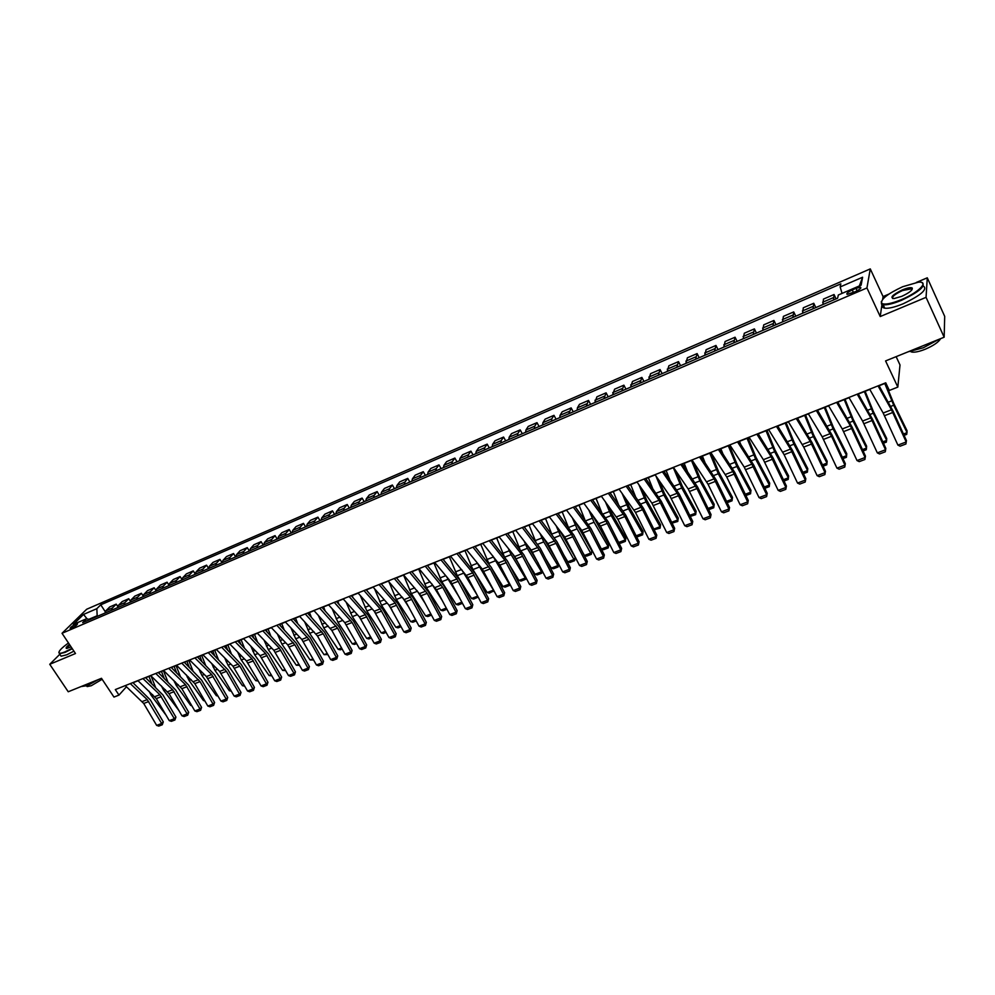 <?xml version="1.0" encoding="UTF-8"?>
<svg xmlns="http://www.w3.org/2000/svg" width="995" height="995" viewBox="0 0 995 995"><rect width="100%" height="100%" fill="white"/><g stroke="black" fill="none" stroke-linecap="round" stroke-linejoin="round"><path stroke-width="1.49" d="M71.665 628.218C75.645 626.129 77.585 624.586 77.486 623.579L75.993 623.977C72.026 626.054 70.085 627.596 70.172 628.604L71.665 628.218M870.277 268.899L86.689 609.238L62.026 633.293L866.943 287.953L870.277 268.899L883.062 296.572L882.677 299.284M881.956 304.395L880.227 316.547L926.059 297.343L927.278 277.804L916.295 282.468M888.883 294.097L883.062 296.572M927.278 277.804L944.703 316.385L944.155 337.218L885.587 360.924L897.826 387.092L900.002 364.954L896.134 356.658M59.812 654.275L49.75 664.299L68.232 691.761L101.478 678.304L113.965 697.085L118.965 695.107L126.465 686.749M926.059 297.343L944.155 337.218M897.826 387.092L889.331 390.45L885.749 382.814L115.308 689.585L118.965 695.107M855.998 288.351L852.267 289.955C847.715 292.182 846.024 293.649 847.218 294.396L855.352 291.647C859.929 289.421 861.62 287.941 860.426 287.207L855.998 288.351L857.143 290.801M842.056 293.388L840.153 286.946L840.85 283.849L100.756 604.811L105.271 611.714M840.153 286.946L862.615 277.219L861.123 285.179L838.337 294.993L837.603 298.226L82.66 622.646L86.714 618.654L73.307 624.437L83.543 614.425L96.838 608.666L100.756 604.811M880.227 316.547L866.943 287.953M49.75 664.299L75.496 653.516L62.026 633.293M132.994 682.769L138.056 680.754M145.643 677.732L150.792 675.68M158.416 672.645L163.665 670.555M171.314 667.508L176.65 665.381M184.336 662.322L189.784 660.158M197.495 657.086L203.03 654.884M210.778 651.8L216.425 649.548M224.198 646.451L229.944 644.163M237.755 641.054L243.613 638.728M251.461 635.606L257.419 633.23M265.292 630.096L271.361 627.683M279.272 624.537L285.453 622.074M293.401 618.915L299.694 616.403M307.666 613.231L314.072 610.681M322.081 607.485L328.611 604.885M336.658 601.689L343.3 599.04M351.384 595.831L358.15 593.132M366.26 589.898L373.15 587.162M381.309 583.916L388.324 581.117M396.507 577.859L403.647 575.023M411.868 571.739L419.144 568.854M427.402 565.558L434.815 562.61M443.111 559.314L450.648 556.304M458.981 552.996L466.655 549.937M475.025 546.603L482.849 543.494M491.256 540.136L499.216 536.977M507.661 533.606L515.771 530.385M524.253 527.002L532.512 523.718M541.031 520.323L549.451 516.977M558.008 513.569L566.565 510.161M575.172 506.741L583.891 503.259M592.522 499.826L601.415 496.294M610.084 492.836L619.139 489.229M627.857 485.759L637.061 482.09M645.83 478.607L655.207 474.876M664.001 471.369L673.565 467.563M682.408 464.043L692.134 460.175M701.015 456.63L710.94 452.688M719.858 449.131L729.957 445.113M738.924 441.544L749.21 437.452M758.215 433.857L768.7 429.691M777.754 426.084L788.426 421.843M797.517 418.223L808.4 413.883M817.529 410.251L828.611 405.836M837.79 402.179L849.083 397.689M858.312 394.02L869.804 389.443M879.082 385.749L885.861 383.05M97.535 616.266L97.174 615.731L88.754 619.35M833.549 299.968L834.046 294.52L836.098 298.873M104.935 613.082L105.88 610.806L109.761 606.925L116.228 604.139L117.733 606.452M117.447 607.696L118.38 605.42L122.223 601.552L128.753 598.729L130.32 601.142M130.084 602.274L131.004 599.985L134.81 596.117L141.402 593.281L143.031 595.806M142.857 596.789L143.753 594.5L147.521 590.644L154.175 587.771L155.879 590.421M155.742 591.241L156.638 588.953L160.357 585.097L167.085 582.199L168.851 584.985M168.764 585.645L169.635 583.356L173.317 579.513L180.107 576.578L181.973 579.513M181.923 579.998L182.769 577.697L186.413 573.866L193.266 570.906L195.231 574.015M195.207 574.289L196.04 571.988L199.634 568.157L206.562 565.172L208.627 568.468M208.627 568.518L209.447 566.217L212.992 562.399L219.982 559.377L222.084 562.735M222.183 562.697L222.979 560.396L226.487 556.578L233.551 553.531L235.641 556.914M235.877 556.814L236.661 554.513L240.106 550.708L247.257 547.623L249.347 551.019M249.708 550.869L250.479 548.556L253.874 544.762L261.088 541.653L263.19 545.073M263.687 544.862L264.434 542.549L267.792 538.768L275.08 535.621L277.17 539.066M277.816 538.792L278.538 536.479L281.846 532.698L289.209 529.527L291.299 532.984M292.082 532.648L292.791 530.347L296.037 526.579L303.487 523.37L305.577 526.852M306.51 526.454L307.194 524.141L310.39 520.385L317.915 517.151L320.004 520.659M321.087 520.198L321.746 517.885L324.892 514.141L332.492 510.858L334.581 514.39M335.812 513.868L336.447 511.554L339.544 507.811L347.218 504.502L349.32 508.059M350.7 507.462L351.322 505.149L354.344 501.43L362.105 498.085L364.207 501.654M365.75 500.995L366.347 498.682L369.307 494.975L377.155 491.592L379.257 495.199M380.948 494.465L381.533 492.152L384.443 488.445L392.366 485.025L394.468 488.657M396.333 487.861L396.881 485.535L399.729 481.854L407.739 478.396L409.84 482.053M411.868 481.182L412.403 478.856L415.176 475.187L423.285 471.692L425.387 475.374M427.589 474.428L428.086 472.103L430.798 468.446L438.994 464.914L441.096 468.62M443.471 467.6L443.944 465.274L446.593 461.643L454.877 458.073L456.979 461.792M459.528 460.697L459.988 458.372L462.563 454.752L470.933 451.145L473.035 454.889M475.772 453.72L476.195 451.394L478.707 447.787L487.177 444.131L489.279 447.912M492.202 446.655L492.6 444.33L495.037 440.748L503.594 437.054L505.696 440.86M508.806 439.516L509.179 437.203L511.542 433.621L520.198 429.89L522.3 433.721M525.609 432.303L525.945 429.977L528.233 426.42L536.989 422.651L539.091 426.507M542.598 425.002L542.909 422.676L545.123 419.144L553.979 415.325L556.068 419.206M559.775 417.614L560.061 415.288L562.2 411.781L571.155 407.913L573.244 411.83M577.162 410.151L577.411 407.826L579.476 404.331L588.53 400.425L590.62 404.368M594.749 402.589L596.938 396.794L606.104 392.838L608.194 396.806M612.534 394.94L614.611 389.169L623.89 385.177L625.967 389.169M630.531 387.204L632.497 381.458L641.875 377.416L643.952 381.446M648.752 379.381L650.581 373.66L660.071 369.568L662.16 373.622M667.172 371.458L668.889 365.762L678.49 361.62L680.568 365.712M685.829 363.449L687.408 357.777L697.122 353.586L699.199 357.702M704.696 355.339L706.139 349.693L715.977 345.452L718.054 349.606M723.8 347.131L725.106 341.509L735.069 337.218L737.133 341.397M743.141 338.822L744.31 333.226L754.384 328.885L756.449 333.101M762.705 330.415L763.737 324.855L773.936 320.452L776 324.706M782.518 321.895L783.401 316.373L793.724 311.92L795.789 316.199M802.579 313.276L803.313 307.778L813.761 303.276L815.813 307.592M822.89 304.545L823.462 299.085L834.046 294.52M813.102 308.748L813.761 303.276M792.915 317.43L793.724 311.92M772.978 325.999L773.936 320.452M753.277 334.457L754.384 328.885M733.825 342.827L735.069 337.218M714.609 351.086L715.977 345.452M695.617 359.245L697.122 353.586M676.849 367.304L678.49 361.62M658.304 375.277L660.071 369.568M639.984 383.15L641.875 377.416M621.875 390.935L623.89 385.177M603.977 398.622L606.104 392.838M586.279 406.234L588.53 400.425M568.792 413.746L571.155 407.913M551.504 421.171L551.802 418.845L553.979 415.325M534.414 428.522L534.738 426.196L536.989 422.651M517.512 435.773L517.873 433.459L520.198 429.89M500.808 442.962L501.194 440.636L503.594 437.054M484.291 450.051L484.702 447.738L487.177 444.131M467.948 457.078L468.396 454.752L470.933 451.145M451.805 464.018L452.265 461.692L454.877 458.073M435.822 470.884L436.308 468.558L438.994 464.914M420.014 477.675L420.537 475.361L423.285 471.692M404.393 484.391L404.928 482.077L407.739 478.396M388.933 491.032L389.493 488.719L392.366 485.025M373.635 497.612L374.219 495.286L377.155 491.592M358.498 504.117L359.108 501.791L362.105 498.085M343.536 510.547L344.158 508.234L347.218 504.502M328.723 516.915L329.37 514.602L332.492 510.858M314.072 523.208L314.743 520.895L317.915 517.151M299.57 529.439L300.254 527.126L303.487 523.37M285.217 535.608L285.926 533.295L289.209 529.527M271.013 541.703L271.747 539.402L275.08 535.621M256.959 547.747L257.717 545.447L261.088 541.653M243.054 553.73L243.825 551.429L247.257 547.623M229.285 559.638L230.069 557.337L233.551 553.531M215.654 565.496L216.462 563.195L219.982 559.377M202.159 571.292L202.992 569.003L206.562 565.172M188.814 577.038L189.659 574.737L193.266 570.906M175.593 582.722L176.451 580.421L180.107 576.578M162.496 588.343L163.379 586.055L167.085 582.199M149.548 593.903L150.432 591.627L154.175 587.771M136.713 599.425L137.621 597.137L141.402 593.281M124.002 604.885L124.935 602.597L128.753 598.729M111.428 610.283L112.373 608.007L116.228 604.139M96.838 608.666L97.174 615.731M89.649 619.649L86.714 618.654M859.332 285.951L862.615 277.219M83.543 614.425L86.975 618.753M878.038 385.873L891.47 409.791L906.196 441.967L906.445 440.598L893.1 411.171L878.946 385.513M869.68 389.207L883.162 413.024L897.9 445.101L906.196 441.967L905.923 443.994L900.114 446.183L897.9 445.101M906.445 440.598L905.923 443.994M903.46 433.994L907.067 432.626L893.709 405.226L884.779 383.485M904.082 435.375L906.731 434.367L907.067 430.773L893.734 403.423L885.475 383.199M857.205 394.169L870.787 417.85L885.525 449.777L885.824 448.397L872.466 419.193L858.175 393.784M848.946 397.465L862.578 421.047L877.329 452.874L885.525 449.777L885.289 451.792L879.555 453.956L877.329 452.874M885.824 448.397L885.289 451.792M836.633 402.366L850.352 425.798L865.115 457.501L865.463 456.108L852.093 427.116L837.653 401.955M828.474 405.612L842.255 428.957L857.018 460.561L865.115 457.501L864.891 459.491L859.232 461.63L857.018 460.561M865.463 456.108L864.891 459.491M816.31 410.45L831.546 436.283L844.942 465.125L845.34 463.72L831.969 434.939L817.393 410.027M808.263 413.659L822.168 436.78L836.944 468.147L844.942 465.125L844.755 467.09L839.158 469.205L836.944 468.147M845.34 463.72L844.755 467.09M882.839 441.855L886.682 440.387L873.262 413.211L864.381 391.595M883.461 443.21L886.383 442.103L886.732 438.534L873.336 411.408L865.128 391.296M862.466 449.616L866.545 448.061L853.063 421.096L844.233 399.617M863.088 450.959L866.272 449.752L866.633 446.195L853.188 419.281L845.029 399.306M842.342 457.277L846.645 455.635L833.113 428.895L824.32 407.552M842.964 458.62L846.409 457.314L846.782 453.757L833.275 427.066L825.166 407.216M796.249 418.447L810.241 441.419L825.017 472.662L825.464 471.244L812.082 442.675L797.381 417.987M788.289 421.619L803.711 447.091L817.119 475.647L825.017 472.662L824.867 474.603L819.333 476.692L817.119 475.647M825.464 471.244L824.867 474.603M822.467 464.839L826.994 463.123L813.4 436.594L804.656 415.375M823.089 466.182L826.783 464.777L827.168 461.245L813.611 434.765L805.54 415.027M901.308 299.669C918.858 292.505 929.915 280.876 918.186 282.232L902.701 286.722C887.453 293.836 880.463 299.383 881.757 303.375C884.63 304.992 891.147 303.749 901.308 299.669M921.88 282.543C926.221 285.826 919.43 291.746 901.507 300.303C893.211 303.699 887.092 305.179 883.162 304.744L881.471 304.084L881.334 301.46M901.669 296.373L894.02 298.575C889.555 297.779 892.328 294.881 902.353 289.906C907.452 287.829 910.736 287.207 912.228 288.003C912.9 289.993 909.368 292.779 901.669 296.373M912.228 288.003L911.942 288.737L902.552 290.528C894.978 294.085 891.707 296.759 892.726 298.562M944.342 330.104L944.23 334.283M938.857 339.357L923.298 347.777L908.149 351.795M940.623 338.648C938.646 342.131 933.459 345.688 925.064 349.307C919.094 351.633 914.666 352.541 911.756 352.043L910.574 351.521M923.273 285.963C927.949 289.197 921.233 295.129 903.112 303.798C894.816 307.181 888.697 308.649 884.754 308.189C882.553 307.778 881.968 306.622 883 304.719M68.481 642.981C61.59 647.944 58.444 651.252 59.041 652.919C59.725 653.578 61.74 653.217 65.085 651.837L72.026 648.305M72.287 648.703L65.098 652.372L59.464 653.765L58.867 652.359M71.055 646.85L66.852 648.454C65.297 648.367 66.155 647.024 69.414 644.387M69.687 644.785L66.777 648.454M98.48 679.51L87.324 685.63L81.08 686.562M102.137 679.274L91.279 685.717L87.15 686.587L86.577 685.916M73.916 651.14L66.727 654.809L61.081 656.19L60.384 655.133M776.423 426.333L790.54 449.093L805.341 480.1L805.826 478.682L792.443 450.312L777.605 425.86M768.563 429.467L784.122 454.703L797.53 483.06L805.341 480.1L805.204 482.028L799.744 484.08L797.53 483.06M805.826 478.682L805.204 482.028M802.816 472.326L807.567 470.523L793.923 444.205L785.229 423.111M807.38 472.152L807.778 468.633L807.38 472.152L803.45 473.645M786.149 422.751L794.172 442.365L807.778 468.633M756.834 434.131L771.088 456.668L785.888 487.463L786.411 486.033L773.04 457.862L758.078 433.646M749.073 437.228L763.364 459.678L778.177 490.373L785.888 487.463L785.789 489.353L780.391 491.393L778.177 490.373M786.411 486.033L785.789 489.353M758.812 434.803L758.401 433.795M783.413 479.714L788.363 477.836L774.67 451.718L766.026 430.76M788.214 479.441L788.625 475.946L788.214 479.441L784.035 481.033M766.983 430.375L774.968 449.877L788.625 475.946M737.494 441.842L751.859 464.155L766.672 494.726L767.232 493.284L753.862 465.312L738.787 441.32M729.82 444.902L744.235 467.128L759.048 497.612L766.672 494.726L766.598 496.604L761.262 498.619L759.048 497.612M767.232 493.284L766.598 496.604M740.753 444.392L739.521 441.307M764.235 487.015L769.396 485.05L755.653 459.143L747.046 438.31M769.272 486.642L769.695 483.16L769.272 486.642L764.856 488.321M748.053 437.912L755.989 457.302L769.695 483.16M718.378 449.454L732.867 471.555L747.68 501.903L748.29 500.46L734.907 472.687L719.721 448.919M710.791 452.476L726.736 476.991L740.143 504.751L747.68 501.903L747.631 503.769L742.357 505.758L740.143 504.751M748.29 500.46L747.631 503.769M722.83 453.683L720.853 448.733M745.292 494.229L750.64 492.202L736.86 466.481L728.29 445.772M750.541 493.769L750.976 490.299L750.541 493.769L745.914 495.535M729.335 445.362L737.233 464.628L750.976 490.299M699.485 456.979L714.087 478.869L728.912 509.005L729.559 507.549L716.176 479.963L700.878 456.419M691.998 459.951L708.054 484.254L721.462 511.816L728.912 509.005L728.887 510.845L723.676 512.811L721.462 511.816M729.559 507.549L728.887 510.845M705.045 462.687L702.408 456.083M726.561 501.368L732.109 499.254L718.278 473.744L709.758 453.16M732.034 500.808L732.482 497.351L732.034 500.808L727.183 502.649M710.84 452.725L718.688 471.879L732.482 497.351M680.829 464.404L696.948 488.57L710.355 516.019L711.052 514.564L697.669 487.164L682.259 463.832M673.416 467.351L688.179 488.955L703.005 518.805L710.355 516.019L710.355 517.835L705.206 519.776L703.005 518.805M711.052 514.564L710.355 517.835M687.408 471.443L684.174 463.347M708.054 508.42L713.776 506.231L699.92 480.908L691.438 460.449M713.738 507.761L714.199 504.328L713.738 507.761L708.676 509.701M693.341 461.954L700.368 479.043L714.199 504.328M662.384 471.754L677.197 493.234L692.022 522.947L692.756 521.479L679.374 494.279L663.864 471.157M655.058 474.665L669.921 496.07L684.747 525.696L692.022 522.947L692.047 524.751L686.96 526.666L684.747 525.696M692.756 521.479L692.047 524.751M669.921 479.963L666.14 470.523M689.746 515.385L695.667 513.134L681.762 487.998L673.329 467.662M695.654 514.651L696.127 511.219L695.654 514.651L690.269 516.442M676.14 471.331L682.259 486.132L696.127 511.219M644.151 479.005L659.076 500.298L673.901 529.8L674.66 528.333L661.289 501.306L645.68 478.396M636.924 481.891L651.887 503.097L666.712 532.524L673.901 529.8L673.951 531.579L668.914 533.482L666.712 532.524M674.66 528.333L673.951 531.579M652.596 488.271L648.33 477.612M671.662 522.275L677.769 519.95L663.827 495.012L655.817 475.747M677.782 521.442L678.254 518.034L677.782 521.442L672.085 523.109M659.063 480.423L664.349 493.134L678.254 518.034M626.141 486.182L642.583 509.676L655.991 536.579L656.787 535.099L643.417 508.258L627.708 485.56M618.99 489.03L635.482 512.437L648.877 539.265L655.991 536.579L656.053 538.332L651.078 540.21L648.877 539.265M656.787 535.099L656.053 538.332M635.419 496.393L630.706 484.627M653.79 529.079L660.058 526.691L646.078 501.94L638.852 484.627M660.095 528.171L660.593 524.775L660.095 528.171L654.101 529.701M642.123 489.254L646.65 500.062L660.593 524.775M608.331 493.271L624.885 516.567L638.28 543.27L639.113 541.79L625.743 515.124L609.935 492.624M601.266 496.082L617.858 519.29L631.24 545.932L638.28 543.27L638.367 545.011L633.454 546.877L631.24 545.932M639.113 541.79L638.367 545.011M618.405 504.341L613.293 491.555M636.116 535.808L642.559 533.357L628.541 508.781L622.024 493.259M642.621 534.825L643.118 531.442L642.621 534.825L637.758 536.666L636.315 536.218M625.308 497.848L629.138 506.903L643.118 531.442M590.731 500.286L605.943 520.982L620.768 549.899L621.639 548.407L608.281 521.915L592.373 499.627M583.742 503.06L600.433 526.056L613.815 552.524L620.768 549.899L620.88 551.616L616.017 553.456L613.815 552.524M621.639 548.407L620.88 551.616M601.552 512.114L596.067 498.42M618.641 542.462L625.246 539.949L611.204 515.559L605.333 501.679M625.333 541.392L625.843 538.021L625.333 541.392L620.532 543.22L618.741 542.673M608.641 506.219L611.838 513.669L625.843 538.021M573.319 507.214L588.63 527.723L603.455 556.441L604.351 554.949L591.005 528.631L575.023 506.53M566.416 509.962L581.764 530.397L596.577 559.041L603.455 556.441L603.592 558.145L598.779 559.961L596.577 559.041M604.351 554.949L603.592 558.145M584.849 519.738L579.04 505.199M608.243 547.897L608.766 544.539L608.243 547.897L603.492 549.7L601.366 549.066L608.132 546.466L594.065 522.251L588.779 509.888M592.112 514.378L608.766 544.539M556.118 514.054L571.516 534.39L586.329 562.921L587.274 561.416L573.928 535.273L557.859 513.37M549.29 516.778L564.725 537.039L579.538 565.483L586.329 562.921L586.49 564.6L581.739 566.404L579.538 565.483M587.274 561.416L586.49 564.6M584.488 555.471L591.204 552.909L591.863 550.981L591.341 554.327L586.64 556.106L584.488 555.471L582.585 552.25M568.319 527.213L562.2 511.903M591.341 554.327L577.1 528.867L572.386 517.91M575.719 522.363L591.863 550.981M539.116 520.833L556.043 543.307L569.401 569.314L570.371 567.809L557.038 541.84L540.882 520.124M532.362 523.519L547.872 543.593L562.685 571.864L569.401 569.314L569.575 570.993L564.886 572.759L562.685 571.864M570.371 567.809L569.575 570.993M567.822 561.814L574.463 559.289L575.16 557.349L574.625 560.683L569.973 562.449L567.822 561.814L563.954 555.297M551.951 534.564L545.546 518.532M574.625 560.683L560.334 535.422L556.13 525.746M559.488 530.161L575.16 557.349M522.3 527.524L539.302 549.8L552.66 575.645L553.668 574.127L540.335 548.332L524.104 526.803M515.621 530.186L531.206 550.086L546.019 578.157L552.66 575.645L552.859 577.299L548.208 579.053L546.019 578.157M553.668 574.127L552.859 577.299M558.605 563.929L558.083 566.976L553.494 568.717L551.342 568.095L545.608 558.543M535.795 541.852L529.079 525.086M551.342 568.095L557.909 565.595L543.755 541.902L540.024 533.432M558.083 566.976L558.556 563.854M543.407 537.822L557.399 561.59M505.671 534.153L521.305 553.941L536.106 581.913L537.138 580.383L523.818 554.762L507.512 533.419M499.067 536.778L514.738 556.503L529.539 584.388L536.106 581.913L536.33 583.543L531.728 585.284L529.539 584.388M537.138 580.383L536.33 583.543M542.2 570.782L541.728 573.195L537.188 574.923L535.036 574.302L527.549 561.939M519.887 549.103L512.786 531.566M535.036 574.302L541.529 571.826L527.35 548.307L524.054 540.957M541.728 573.195L542.051 570.496M527.661 545.558L538.357 563.369M489.217 540.695L504.938 560.322L519.738 588.107L520.795 586.577L507.487 561.105L491.107 539.949M482.699 543.295L499.9 565.11L513.233 590.557L519.738 588.107L519.975 589.724L515.422 591.44L513.233 590.557M520.795 586.577L519.975 589.724M525.969 577.548L525.547 579.339L521.057 581.055L518.905 580.446L509.763 565.471M504.241 556.379L496.679 537.984M518.905 580.446L525.335 577.995L511.131 554.638L508.246 548.332M525.547 579.339L525.708 577.063M512.612 553.829L519.639 565.409M472.961 547.175L490.212 568.879L503.532 594.226L504.627 592.697L491.331 567.399L474.876 546.417M466.506 549.737L482.314 569.128L497.102 596.652L503.532 594.226L503.793 595.831L499.291 597.522L497.102 596.652M504.627 592.697L503.793 595.831M509.913 584.227L509.552 585.433L505.099 587.125L502.948 586.528L492.239 569.115M488.955 563.792L480.734 544.327M502.948 586.528L509.303 584.102L492.575 555.571M509.552 585.433L509.552 583.53M497.798 562.051L501.231 567.672M456.879 553.581L472.737 572.859L487.513 600.283L488.632 598.741L475.349 573.605L458.819 552.797M450.486 556.118L467.849 577.56L481.157 602.684L487.513 600.283L487.786 601.875L483.334 603.555L481.157 602.684M488.632 598.741L487.786 601.875M494.005 590.769L489.316 593.132L487.164 592.535L472.911 569.563L464.963 550.608M487.164 592.535L493.458 590.135L477.065 562.685M493.719 591.453L493.557 589.911M440.972 559.911L456.892 579.028L471.667 606.278L472.812 604.736L459.541 579.749L442.949 559.128M434.653 562.424L450.611 581.478L465.374 608.654L471.667 606.278L471.966 607.846L467.563 609.512L465.374 608.654M472.812 604.736L471.966 607.846M478.197 597.087L473.695 599.065L471.543 598.48L457.277 575.67L449.367 556.814M477.115 595.047L461.692 569.675M471.543 598.48L477.687 596.142M477.836 596.428L478.048 597.41M425.238 566.18L442.7 587.336L455.996 612.199L457.165 610.656L443.907 585.831L427.241 565.371M418.982 568.667L436.482 589.749L449.765 614.562L455.996 612.199L456.295 613.766L451.941 615.407L449.765 614.562M457.165 610.656L456.295 613.766M462.538 603.318L458.235 604.948L456.096 604.363L441.805 581.714L433.932 562.959M459.566 597.746L446.519 576.602M456.096 604.363L461.916 602.149M409.666 572.374L427.203 593.356L440.486 618.069L441.68 616.514L428.435 591.851L411.719 571.565M403.485 574.836L421.047 595.744L434.317 620.395L440.486 618.069L440.81 619.611L436.494 621.241L434.317 620.395M441.68 616.514L440.81 619.611M446.929 609.251L442.949 610.768L440.797 610.196L426.494 587.697L418.671 569.04M442.29 600.594L431.581 583.518M440.797 610.196L446.307 608.094M394.269 578.505L410.388 597.137L425.139 623.877L426.357 622.323L413.124 597.796L396.346 577.685M388.162 580.943L405.786 601.676L419.044 626.178L425.139 623.877L425.474 625.395L421.208 627.012L419.044 626.178M426.357 622.323L425.474 625.395M431.482 615.121L427.813 616.514L425.673 615.955L411.345 593.605L403.56 575.06M425.263 603.567L416.917 590.47M425.673 615.955L430.86 613.977M379.045 584.575L395.214 603.045L409.952 629.611L411.196 628.056L397.975 603.691L381.147 583.729M372.988 586.975L389.194 605.395L403.92 631.9L409.952 629.611L410.313 631.128L406.097 632.721L403.92 631.9M411.196 628.056L410.313 631.128M416.208 620.93L412.85 622.211L410.699 621.651L396.358 599.463L388.933 581.826M408.472 606.651L402.652 597.609M410.699 621.651L415.587 619.798M363.971 590.57L380.202 608.89L394.928 635.295L396.197 633.728L382.988 609.512L366.11 589.724M357.989 592.958L374.244 611.216L388.958 637.546L394.928 635.295L395.301 636.788L391.122 638.367L388.958 637.546M396.197 633.728L395.301 636.788M401.084 626.688L398.025 627.845L395.886 627.298L381.533 605.246L374.543 588.741M391.93 609.848L388.597 604.711M395.886 627.298L400.475 625.544M349.058 596.502L365.352 614.674L380.065 640.917L381.359 639.35L368.162 615.283L351.223 595.644M343.138 598.866L359.456 616.975L374.157 643.156L380.065 640.917L380.451 642.397L376.321 643.952L374.157 643.156M381.359 639.35L380.451 642.397M386.135 632.372L383.361 633.429L381.222 632.882L366.856 610.98L360.289 595.532M375.588 613.094L374.804 611.9M366.695 589.724L367.18 590.93M381.222 632.882L385.513 631.24M334.308 602.385L352.13 622.509L365.352 646.476L366.67 644.909L353.486 620.992L336.497 601.515M328.449 604.711L344.817 622.671L359.506 648.69L365.352 646.476L365.75 647.944L361.67 649.486L359.506 648.69M366.67 644.909L365.75 647.944M371.334 638.006L368.846 638.952L366.707 638.404L352.329 616.651L346.16 602.211M352.168 595.507L353.014 597.659M366.707 638.404L370.712 636.887M319.706 608.194L337.591 628.168L350.787 651.986L352.13 650.419L338.972 626.639L321.92 607.311M313.91 610.507L331.82 630.407L345.004 654.175L350.787 651.986L351.21 653.441L347.155 654.971L345.004 654.175M352.13 650.419L351.21 653.441M356.683 643.578L354.481 644.412L352.342 643.877L337.952 622.273L332.156 608.778M337.79 601.241L338.984 604.263M352.342 643.877L356.061 642.459M305.266 613.952L323.201 633.753L336.372 657.434L337.74 655.867L324.594 632.223L307.505 613.057M299.532 616.228L317.48 635.979L330.651 659.598L336.372 657.434L336.808 658.877L332.803 660.381L330.651 659.598M337.74 655.867L336.808 658.877M342.18 649.088L340.253 649.822L338.113 649.3L323.723 627.833L318.288 615.246M323.549 606.9L325.091 610.768M338.113 649.3L341.571 647.981M290.963 619.636L308.947 639.287L322.119 662.832L323.499 661.252L310.365 637.758L293.239 618.741M285.291 621.9L301.796 639.424L316.447 664.971L322.119 662.832L322.567 664.25L318.599 665.754L316.447 664.971M323.499 661.252L322.567 664.25M327.84 654.548L324.034 654.66L309.644 633.33L304.532 621.601M309.47 612.51L311.311 617.174M324.034 654.66L327.218 653.441M276.821 625.27L294.843 644.772L307.99 668.167L309.408 666.588L296.286 643.23L279.11 624.362M271.2 627.509L287.754 644.897L302.393 670.294L307.99 668.167L308.462 669.585L304.532 671.065L302.393 670.294M309.408 666.588L308.462 669.585M313.636 659.946L310.104 659.959L295.689 638.778L290.913 627.87M294.06 619.624L293.724 618.778M295.515 618.069L297.667 623.467M310.104 659.959L313.015 658.852M262.817 630.855L279.396 648.155L294.022 673.453L295.453 671.874L282.356 648.653L265.13 629.922M257.257 633.069L273.849 650.307L288.475 675.555L294.022 673.453L294.495 674.846L290.615 676.314L288.475 675.555M295.453 671.874L294.495 674.846M299.57 665.294L296.311 665.22L281.896 644.163L277.418 634.039M280.528 625.867L279.906 624.275M281.709 623.567L284.135 629.673M296.311 665.22L298.96 664.212M248.961 636.365L265.578 653.528L280.192 678.689L281.635 677.097L268.55 654.014L251.3 635.432M243.452 638.566L260.093 655.668L274.695 680.767L280.192 678.689L280.677 680.07L276.834 681.525L274.695 680.767M281.635 677.097L280.677 680.07M285.664 670.58L282.642 670.419L268.227 649.499L264.036 640.121M267.12 632.012L266.212 629.736M268.041 629.002L270.739 635.793M282.642 670.419L285.055 669.511M235.23 641.837L251.897 658.864L266.486 683.864L267.966 682.271L254.894 659.324L237.594 640.892M229.783 644.001L246.461 660.979L261.051 685.916L266.486 683.864L266.996 685.232L263.19 686.674L261.051 685.916M267.966 682.271L266.996 685.232M271.884 675.829L269.123 675.568L254.695 654.785L250.79 646.103M253.837 638.056L252.668 635.121M254.509 634.387L257.456 641.812M269.123 675.568L271.274 674.747M221.661 647.235L239.857 666.14L252.929 688.988L254.421 687.396L241.375 664.585L224.037 646.29M216.263 649.387L232.979 666.227L247.544 691.028L252.929 688.988L253.451 690.356L249.683 691.774L247.544 691.028M254.421 687.396L253.451 690.356M258.252 681.015L255.727 680.667L241.3 660.021L237.656 652.011M240.666 644.026L239.248 640.469M241.113 639.723L244.297 647.745M255.727 680.667L257.643 679.946M208.216 652.596L226.45 671.339L239.509 694.062L241.014 692.47L227.979 669.784L210.617 651.638M202.868 654.722L219.621 671.426L234.173 696.09L239.509 694.062L240.031 695.418L236.3 696.823L234.173 696.09M241.014 692.47L240.031 695.418M244.745 686.152L242.469 685.717L228.042 665.195L224.646 657.832M227.619 649.922L225.964 645.755M227.855 645.009L231.263 653.603M242.469 685.717L244.136 685.082M194.896 657.894L211.674 674.523L226.213 699.087L227.743 697.495L214.733 674.946L197.333 656.924M189.61 659.996L206.4 676.575L220.94 701.089L226.213 699.087L226.76 700.43L223.067 701.823L220.94 701.089M227.743 697.495L226.76 700.43M231.35 691.177L229.335 690.717L214.908 670.319L211.748 663.578M214.684 655.717L212.818 650.991M214.709 650.232L218.34 659.386M229.335 690.717L230.778 690.169M181.724 663.143L200.032 681.6L213.054 704.074L214.597 702.47L201.599 680.045L184.174 662.16M176.488 665.22L194.809 683.627L207.831 706.052L213.054 704.074L213.602 705.393L209.945 706.773L207.831 706.052M214.597 702.47L213.602 705.393M218.017 696.052L216.338 695.667L201.898 675.406L198.975 669.249M201.873 661.451L199.796 656.178M201.711 655.407L205.53 665.083M216.338 695.667L217.544 695.219M168.677 668.329L185.518 684.709L200.02 709L201.587 707.395L188.615 685.095L171.14 667.346M163.491 670.394L181.849 688.664L194.846 710.952L200.02 709L200.592 710.306L196.96 711.674L194.846 710.952M201.587 707.395L200.592 710.306M204.821 700.878L203.465 700.579L189.025 680.431L186.314 674.834M189.187 667.098L186.898 661.314M188.826 660.543L192.843 670.705M203.465 700.579L204.435 700.206M155.755 673.478L172.632 689.734L187.122 713.875L188.702 712.283L175.742 690.107L158.242 672.483M150.631 675.518L169.013 693.652L181.985 715.815L187.122 713.875L187.694 715.181L184.1 716.537L181.985 715.815M188.702 712.283L187.694 715.181M191.761 705.666L190.704 705.43L176.264 685.418L173.777 680.356M176.6 672.67L174.125 666.389M176.065 665.618L180.269 676.252M190.704 705.43L191.463 705.144M142.969 678.578L159.872 694.697L174.336 718.713L175.928 717.109L162.993 695.057L145.469 677.57M137.882 680.592L156.302 698.589L169.262 720.629L174.336 718.713L174.921 719.994L171.364 721.338L169.262 720.629M175.928 717.109L174.921 719.994M178.826 710.405L163.64 690.343L161.339 685.804M164.138 678.18L161.476 671.426M163.429 670.642L167.819 681.724M130.308 683.615L147.235 699.622L161.675 723.502L163.292 721.897L150.369 699.97L132.832 682.607M125.27 685.617L143.715 703.477L156.65 725.392L161.675 723.502L162.272 724.77L158.752 726.101L156.65 725.392M163.292 721.897L162.272 724.77M166.003 715.106L151.128 695.231L149.026 691.177M151.787 683.615L148.939 676.413M151.029 675.904L155.469 687.135M822.666 302.244L833.312 297.667M802.405 310.975L812.915 306.448M782.381 319.594L792.766 315.129M762.605 328.101L772.866 323.686M743.078 336.509L753.203 332.156M723.788 344.817L733.788 340.514M704.721 353.026L714.597 348.772M685.878 361.135L695.642 356.931M667.259 369.145L676.911 364.991M648.877 377.068L658.404 372.963M630.693 384.891L640.121 380.836M612.721 392.627L622.037 388.61M594.973 400.264L604.176 396.308M577.411 407.826L586.515 403.908M560.061 415.288L569.065 411.42M542.909 422.676L551.802 418.845M525.945 429.977L534.738 426.196M509.179 437.203L517.873 433.459M492.6 444.33L501.194 440.636M476.195 451.394L484.702 447.738M459.988 458.372L468.396 454.752M443.944 465.274L452.265 461.692M428.086 472.103L436.308 468.558M412.403 478.856L420.537 475.361M396.881 485.535L404.928 482.077M381.533 492.152L389.493 488.719M366.347 498.682L374.219 495.286M351.322 505.149L359.108 501.791M336.447 511.554L344.158 508.234M321.746 517.885L329.37 514.602M307.194 524.141L314.743 520.895M292.791 530.347L300.254 527.126M278.538 536.479L285.926 533.295M264.434 542.549L271.747 539.402M250.479 548.556L257.717 545.447M236.661 554.513L243.825 551.429M222.979 560.396L230.069 557.337M209.447 566.217L216.462 563.195M196.04 571.988L202.992 569.003M182.769 577.697L189.659 574.737M169.635 583.356L176.451 580.421M156.638 588.953L163.379 586.055M143.753 594.5L150.432 591.627M131.004 599.985L137.621 597.137M118.38 605.42L124.935 602.597M105.88 610.806L112.373 608.007M853.436 292.468L852.267 289.955M891.47 409.791L883.162 413.024M892.813 412.477L884.505 415.699M890.674 406.42L893.709 405.226M888.286 402.179L891.756 400.823M870.787 417.85L862.578 421.047M872.13 420.512L863.934 423.696M850.352 425.798L842.255 428.957M851.72 428.447L843.611 431.594M830.166 433.658L822.168 436.78M831.546 436.283L823.537 439.392M870.028 414.48L873.262 413.211M867.615 410.276L871.309 408.833M849.63 422.44L853.063 421.096M847.205 418.286L851.111 416.756M829.494 430.3L833.113 428.895M827.044 426.196L831.161 424.579M810.241 441.419L802.331 444.504M811.609 444.019L803.711 447.091M809.594 438.074L813.4 436.594M807.119 434.007L811.447 432.303M790.54 449.093L782.729 452.14M791.92 451.668L784.122 454.703M789.943 445.748L793.923 444.205M787.443 441.718L791.97 439.939M771.088 456.668L763.364 459.678M772.481 459.23L764.757 462.227M770.516 453.334L774.67 451.718M767.991 449.342L772.729 447.489M751.859 464.155L744.235 467.128M753.252 466.692L745.628 469.652M751.324 460.834L755.653 459.143M748.787 456.879L753.712 454.939M732.867 471.555L725.33 474.491M734.26 474.068L726.736 476.991M732.357 468.235L736.86 466.481M729.795 464.317L734.919 462.314M714.087 478.869L706.637 481.767M715.492 481.356L708.054 484.254M713.626 475.56L718.278 473.744M711.039 471.68L716.338 469.59M695.53 486.095L688.179 488.955M696.948 488.57L689.585 491.418M695.107 482.786L699.92 480.908M692.495 478.943L697.98 476.792M677.197 493.234L669.921 496.07M678.615 495.684L671.339 498.507M676.799 489.938L681.762 487.998M674.175 486.132L679.834 483.906M659.076 500.298L651.887 503.097M660.493 502.724L653.305 505.522M658.702 497.002L663.827 495.012M656.066 493.234L661.899 490.945M641.153 507.263L634.051 510.037M642.583 509.676L635.482 512.437M640.817 503.992L646.078 501.94M638.156 500.249L644.163 497.898M623.442 514.166L616.415 516.903M624.885 516.567L617.858 519.29M623.144 510.895L628.541 508.781M620.457 507.189L626.626 504.776M605.943 520.982L598.99 523.693M607.373 523.358L600.433 526.056M605.656 517.723L611.204 515.559M602.958 514.042L609.288 511.567M588.63 527.723L581.764 530.397M590.072 530.086L583.207 532.748M588.381 524.477L594.065 522.251M585.669 520.833L592.137 518.295M571.516 534.39L564.725 537.039M572.958 536.728L566.167 539.365M571.292 531.143L577.1 528.867M568.568 527.537L575.185 524.937M554.588 540.981L547.872 543.593M556.043 543.307L549.327 545.919M554.389 537.748L560.334 535.422M551.777 534.116L558.431 531.517M537.847 547.499L531.206 550.086M539.302 549.8L532.661 552.387M537.686 544.265L543.755 541.902M535.26 540.596L541.852 538.009M521.305 553.941L514.738 556.503M522.761 556.23L516.194 558.78M521.156 550.72L527.35 548.307M518.942 546.989L525.447 544.439M504.938 560.322L498.433 562.847M506.393 562.585L499.9 565.11M504.813 557.101L511.131 554.638M502.786 553.319L509.229 550.795M488.744 566.628L482.314 569.128M490.212 568.879L483.781 571.379M488.719 563.394L495.087 560.906M486.816 559.588L493.184 557.088M472.737 572.859L466.381 575.334M474.205 575.098L467.849 577.56M472.911 569.563L479.204 567.1M471.008 565.782L477.314 563.319M456.892 579.028L450.611 581.478M458.359 581.254L452.078 583.692M457.277 575.67L463.508 573.232M455.374 571.914L461.543 569.501M441.22 585.135L435.002 587.547M442.7 587.336L436.482 589.749M441.805 581.714L447.974 579.301M439.914 577.983L445.76 575.682M425.723 591.167L419.567 593.567M427.203 593.356L421.047 595.744M426.494 587.697L432.601 585.309M424.616 583.978L430.138 581.814M410.388 597.137L404.306 599.512M411.868 599.313L405.786 601.676M411.345 593.605L417.39 591.254M409.467 589.911L414.679 587.871M395.214 603.045L389.194 605.395M396.694 605.209L390.674 607.547M396.358 599.463L402.254 597.162M394.48 595.794L399.393 593.866M380.202 608.89L374.244 611.216M381.682 611.029L375.724 613.355M381.533 605.246L387.142 603.057M379.655 601.602L384.269 599.798M365.352 614.674L359.456 616.975M366.832 616.8L360.936 619.101M366.856 610.98L372.192 608.903M364.978 607.36L369.307 605.656M350.65 620.407L344.817 622.671M352.13 622.509L346.297 624.785M352.329 616.651L357.392 614.686M350.464 613.044L354.494 611.465M336.099 626.066L330.328 628.318M337.591 628.168L331.82 630.407M337.952 622.273L342.74 620.395M336.086 618.691L339.842 617.211M321.708 631.676L315.987 633.902M323.201 633.753L317.48 635.979M323.723 627.833L328.25 626.066M321.858 624.263L325.34 622.907M307.455 637.223L301.796 639.424M308.947 639.287L303.288 641.489M309.644 633.33L313.91 631.663M307.778 629.785L310.987 628.529M293.351 642.72L287.754 644.897M294.843 644.772L289.246 646.949M295.689 638.778L299.706 637.21M293.836 635.245L296.784 634.101M279.396 648.155L273.849 650.307M280.888 650.195L275.341 652.347M281.896 644.163L285.652 642.695M280.043 640.656L282.717 639.611M265.578 653.528L260.093 655.668M267.07 655.556L261.585 657.695M268.227 649.499L271.747 648.131M266.374 646.016L268.799 645.071M251.897 658.864L246.461 660.979M253.389 660.879L247.954 662.981M254.695 654.785L257.979 653.504M252.854 651.315L255.031 650.469M238.352 664.138L232.979 666.227M239.857 666.14L234.472 668.23M241.3 660.021L244.347 658.827M239.459 656.576L241.387 655.817M224.945 669.361L219.621 671.426M226.45 671.339L221.114 673.416M228.042 665.195L230.852 664.1M226.201 661.774L227.892 661.103M211.674 674.523L206.4 676.575M213.166 676.5L207.905 678.553M214.908 670.319L217.495 669.312M213.079 666.924L214.522 666.351M198.527 679.647L193.304 681.674M200.032 681.6L194.809 683.627M201.898 675.406L204.273 674.473M200.07 672.011L201.301 671.538M185.518 684.709L180.344 686.724M187.01 686.662L181.849 688.664M189.025 680.431L191.177 679.597M187.197 677.06L188.192 676.675M172.632 689.734L167.508 691.724M174.125 691.662L169.013 693.652M176.264 685.418L178.204 684.659M174.448 682.06L175.219 681.762M159.872 694.697L154.797 696.674M161.364 696.624L156.302 698.589M163.64 690.343L165.369 689.672M147.235 699.622L142.21 701.575M148.728 701.537L143.715 703.477M151.128 695.231L152.658 694.634M860.824 288.065L860.426 287.207M884.754 308.189L883.162 304.744M911.159 288.426L911.855 289.955M911.445 351.372L911.756 352.043M881.757 303.375L881.471 304.084M61.081 656.19L59.464 653.765M86.677 685.878L87.15 686.587"/></g></svg>
